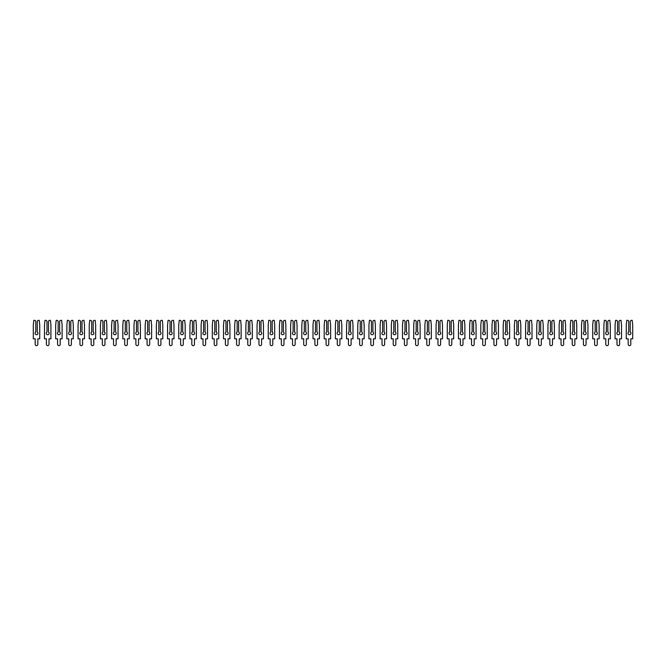 <?xml version="1.0" encoding="UTF-8"?>
<svg xmlns="http://www.w3.org/2000/svg" width="666" height="666" viewBox="0 0 666 666"><rect width="100%" height="100%" fill="white"/><g stroke="black" fill="none" stroke-linecap="round" stroke-linejoin="round"><path stroke-width="1" d="M37.246 321.195L38.087 320.354L39.236 320.354L39.735 325.116L39.735 338.819L37.829 338.819L37.829 344.33A1.315 1.315 0 0 1 36.513 345.646A1.315 1.315 0 0 1 35.198 344.33L35.198 338.819L33.3 338.819L33.3 325.116L33.8 320.354L34.948 320.354L35.789 321.195L35.789 332.018A1.457 1.457 0 0 0 36.513 334.732A1.457 1.457 0 0 0 37.246 332.018L37.246 321.195L37.246 332.018M35.789 332.018L35.789 321.195M48.435 321.195L49.267 320.354L50.425 320.354L50.924 325.116L50.924 338.819L49.018 338.819L49.018 344.33A1.315 1.315 0 0 1 47.702 345.646A1.315 1.315 0 0 1 46.387 344.33L46.387 338.819L44.489 338.819L44.489 325.116L44.988 320.354L46.137 320.354L46.978 321.195L46.978 332.018A1.457 1.457 0 0 0 47.702 334.732A1.457 1.457 0 0 0 48.435 332.018L48.435 321.195L48.435 332.018M46.978 332.018L46.978 321.195M59.624 321.195L60.456 320.354L61.613 320.354L62.113 325.116L62.113 338.819L60.206 338.819L60.206 344.33A1.315 1.315 0 0 1 58.891 345.646A1.315 1.315 0 0 1 57.576 344.33L57.576 338.819L55.678 338.819L55.678 325.116L56.177 320.354L57.326 320.354L58.167 321.195L58.167 332.018A1.457 1.457 0 0 0 58.891 334.732A1.457 1.457 0 0 0 59.624 332.018L59.624 321.195L59.624 332.018M58.167 332.018L58.167 321.195M70.804 321.195L71.645 320.354L72.794 320.354L73.293 325.116L73.293 338.819L71.395 338.819L71.395 344.33A1.315 1.315 0 0 1 70.08 345.646A1.315 1.315 0 0 1 68.764 344.33L68.764 338.819L66.866 338.819L66.866 325.116L67.366 320.354L68.515 320.354L69.356 321.195L69.356 332.018A1.457 1.457 0 0 0 70.08 334.732A1.457 1.457 0 0 0 70.804 332.018L70.804 321.195L70.804 332.018M69.356 332.018L69.356 321.195M81.993 321.195L82.834 320.354L83.983 320.354L84.482 325.116L84.482 338.819L82.584 338.819L82.584 344.33A1.315 1.315 0 0 1 81.269 345.646A1.315 1.315 0 0 1 79.953 344.33L79.953 338.819L78.055 338.819L78.055 325.116L78.555 320.354L79.704 320.354L80.544 321.195L80.544 332.018A1.457 1.457 0 0 0 81.269 334.732A1.457 1.457 0 0 0 81.993 332.018L81.993 321.195L81.993 332.018M80.544 332.018L80.544 321.195M93.182 321.195L94.023 320.354L95.171 320.354L95.671 325.116L95.671 338.819L93.773 338.819L93.773 344.33A1.315 1.315 0 0 1 92.457 345.646A1.315 1.315 0 0 1 91.142 344.33L91.142 338.819L89.244 338.819L89.244 325.116L89.743 320.354L90.892 320.354L91.733 321.195L91.733 332.018A1.457 1.457 0 0 0 92.457 334.732A1.457 1.457 0 0 0 93.182 332.018L93.182 321.195L93.182 332.018M91.733 332.018L91.733 321.195M104.371 321.195L105.211 320.354L106.36 320.354L106.86 325.116L106.86 338.819L104.962 338.819L104.962 344.33A1.315 1.315 0 0 1 103.646 345.646A1.315 1.315 0 0 1 102.331 344.33L102.331 338.819L100.424 338.819L100.424 325.116L100.924 320.354L102.081 320.354L102.914 321.195L102.914 332.018A1.457 1.457 0 0 0 103.646 334.732A1.457 1.457 0 0 0 104.371 332.018L104.371 321.195L104.371 332.018M102.914 332.018L102.914 321.195M115.559 321.195L116.4 320.354L117.549 320.354L118.049 325.116L118.049 338.819L116.15 338.819L116.15 344.33A1.315 1.315 0 0 1 114.835 345.646A1.315 1.315 0 0 1 113.52 344.33L113.52 338.819L111.613 338.819L111.613 325.116L112.113 320.354L113.27 320.354L114.102 321.195L114.102 332.018A1.457 1.457 0 0 0 114.835 334.732A1.457 1.457 0 0 0 115.559 332.018L115.559 321.195L115.559 332.018M114.102 332.018L114.102 321.195M126.748 321.195L127.589 320.354L128.738 320.354L129.237 325.116L129.237 338.819L127.339 338.819L127.339 344.33A1.315 1.315 0 0 1 126.024 345.646A1.315 1.315 0 0 1 124.709 344.33L124.709 338.819L122.802 338.819L122.802 325.116L123.302 320.354L124.459 320.354L125.291 321.195L125.291 332.018A1.457 1.457 0 0 0 126.024 334.732A1.457 1.457 0 0 0 126.748 332.018L126.748 321.195L126.748 332.018M125.291 332.018L125.291 321.195M137.937 321.195L138.778 320.354L139.927 320.354L140.426 325.116L140.426 338.819L138.52 338.819L138.52 344.33A1.315 1.315 0 0 1 137.213 345.646A1.315 1.315 0 0 1 135.897 344.33L135.897 338.819L133.991 338.819L133.991 325.116L134.49 320.354L135.639 320.354L136.48 321.195L136.48 332.018A1.457 1.457 0 0 0 137.213 334.732A1.457 1.457 0 0 0 137.937 332.018L137.937 321.195L137.937 332.018M136.48 332.018L136.48 321.195M149.126 321.195L149.967 320.354L151.115 320.354L151.615 325.116L151.615 338.819L149.708 338.819L149.708 344.33A1.315 1.315 0 0 1 148.393 345.646A1.315 1.315 0 0 1 147.086 344.33L147.086 338.819L145.18 338.819L145.18 325.116L145.679 320.354L146.828 320.354L147.669 321.195L147.669 332.018A1.457 1.457 0 0 0 148.393 334.732A1.457 1.457 0 0 0 149.126 332.018L149.126 321.195L149.126 332.018M147.669 332.018L147.669 321.195M160.315 321.195L161.155 320.354L162.304 320.354L162.804 325.116L162.804 338.819L160.897 338.819L160.897 344.33A1.315 1.315 0 0 1 159.582 345.646A1.315 1.315 0 0 1 158.267 344.33L158.267 338.819L156.368 338.819L156.368 325.116L156.868 320.354L158.017 320.354L158.858 321.195L158.858 332.018A1.457 1.457 0 0 0 159.582 334.732A1.457 1.457 0 0 0 160.315 332.018L160.315 321.195L160.315 332.018M158.858 332.018L158.858 321.195M171.503 321.195L172.336 320.354L173.493 320.354L173.993 325.116L173.993 338.819L172.086 338.819L172.086 344.33A1.315 1.315 0 0 1 170.771 345.646A1.315 1.315 0 0 1 169.455 344.33L169.455 338.819L167.557 338.819L167.557 325.116L168.057 320.354L169.206 320.354L170.046 321.195L170.046 332.018A1.457 1.457 0 0 0 170.771 334.732A1.457 1.457 0 0 0 171.503 332.018L171.503 321.195L171.503 332.018M170.046 332.018L170.046 321.195M182.692 321.195L183.525 320.354L184.682 320.354L185.181 325.116L185.181 338.819L183.275 338.819L183.275 344.33A1.315 1.315 0 0 1 181.96 345.646A1.315 1.315 0 0 1 180.644 344.33L180.644 338.819L178.746 338.819L178.746 325.116L179.246 320.354L180.394 320.354L181.235 321.195L181.235 332.018A1.457 1.457 0 0 0 181.96 334.732A1.457 1.457 0 0 0 182.692 332.018L182.692 321.195L182.692 332.018M181.235 332.018L181.235 321.195M193.873 321.195L194.713 320.354L195.862 320.354L196.362 325.116L196.362 338.819L194.464 338.819L194.464 344.33A1.315 1.315 0 0 1 193.148 345.646A1.315 1.315 0 0 1 191.833 344.33L191.833 338.819L189.935 338.819L189.935 325.116L190.434 320.354L191.583 320.354L192.424 321.195L192.424 332.018A1.457 1.457 0 0 0 193.148 334.732A1.457 1.457 0 0 0 193.873 332.018L193.873 321.195L193.873 332.018M192.424 332.018L192.424 321.195M205.061 321.195L205.902 320.354L207.051 320.354L207.551 325.116L207.551 338.819L205.652 338.819L205.652 344.33A1.315 1.315 0 0 1 204.337 345.646A1.315 1.315 0 0 1 203.022 344.33L203.022 338.819L201.124 338.819L201.124 325.116L201.623 320.354L202.772 320.354L203.613 321.195L203.613 332.018A1.457 1.457 0 0 0 204.337 334.732A1.457 1.457 0 0 0 205.061 332.018L205.061 321.195L205.061 332.018M203.613 332.018L203.613 321.195M216.25 321.195L217.091 320.354L218.24 320.354L218.739 325.116L218.739 338.819L216.841 338.819L216.841 344.33A1.315 1.315 0 0 1 215.526 345.646A1.315 1.315 0 0 1 214.211 344.33L214.211 338.819L212.312 338.819L212.312 325.116L212.812 320.354L213.961 320.354L214.802 321.195L214.802 332.018A1.457 1.457 0 0 0 215.526 334.732A1.457 1.457 0 0 0 216.25 332.018L216.25 321.195L216.25 332.018M214.802 332.018L214.802 321.195M227.439 321.195L228.28 320.354L229.429 320.354L229.928 325.116L229.928 338.819L228.03 338.819L228.03 344.33A1.315 1.315 0 0 1 226.715 345.646A1.315 1.315 0 0 1 225.399 344.33L225.399 338.819L223.493 338.819L223.493 325.116L224.001 320.354L225.15 320.354L225.982 321.195L225.982 332.018A1.457 1.457 0 0 0 226.715 334.732A1.457 1.457 0 0 0 227.439 332.018L227.439 321.195L227.439 332.018M225.982 332.018L225.982 321.195M238.628 321.195L239.469 320.354L240.617 320.354L241.117 325.116L241.117 338.819L239.219 338.819L239.219 344.33A1.315 1.315 0 0 1 237.904 345.646A1.315 1.315 0 0 1 236.588 344.33L236.588 338.819L234.682 338.819L234.682 325.116L235.181 320.354L236.338 320.354L237.171 321.195L237.171 332.018A1.457 1.457 0 0 0 237.904 334.732A1.457 1.457 0 0 0 238.628 332.018L238.628 321.195L238.628 332.018M237.171 332.018L237.171 321.195M249.817 321.195L250.657 320.354L251.806 320.354L252.306 325.116L252.306 338.819L250.408 338.819L250.408 344.33A1.315 1.315 0 0 1 249.092 345.646A1.315 1.315 0 0 1 247.777 344.33L247.777 338.819L245.871 338.819L245.871 325.116L246.37 320.354L247.527 320.354L248.36 321.195L248.36 332.018A1.457 1.457 0 0 0 249.092 334.732A1.457 1.457 0 0 0 249.817 332.018L249.817 321.195L249.817 332.018M248.36 332.018L248.36 321.195M261.005 321.195L261.846 320.354L262.995 320.354L263.495 325.116L263.495 338.819L261.588 338.819L261.588 344.33A1.315 1.315 0 0 1 260.281 345.646A1.315 1.315 0 0 1 258.966 344.33L258.966 338.819L257.059 338.819L257.059 325.116L257.559 320.354L258.708 320.354L259.549 321.195L259.549 332.018A1.457 1.457 0 0 0 260.281 334.732A1.457 1.457 0 0 0 261.005 332.018L261.005 321.195L261.005 332.018M259.549 332.018L259.549 321.195M272.194 321.195L273.035 320.354L274.184 320.354L274.683 325.116L274.683 338.819L272.777 338.819L272.777 344.33A1.315 1.315 0 0 1 271.462 345.646A1.315 1.315 0 0 1 270.155 344.33L270.155 338.819L268.248 338.819L268.248 325.116L268.748 320.354L269.897 320.354L270.737 321.195L270.737 332.018A1.457 1.457 0 0 0 271.462 334.732A1.457 1.457 0 0 0 272.194 332.018L272.194 321.195L272.194 332.018M270.737 332.018L270.737 321.195M283.383 321.195L284.224 320.354L285.373 320.354L285.872 325.116L285.872 338.819L283.966 338.819L283.966 344.33A1.315 1.315 0 0 1 282.65 345.646A1.315 1.315 0 0 1 281.335 344.33L281.335 338.819L279.437 338.819L279.437 325.116L279.936 320.354L281.085 320.354L281.926 321.195L281.926 332.018A1.457 1.457 0 0 0 282.65 334.732A1.457 1.457 0 0 0 283.383 332.018L283.383 321.195L283.383 332.018M281.926 332.018L281.926 321.195M294.572 321.195L295.404 320.354L296.561 320.354L297.061 325.116L297.061 338.819L295.155 338.819L295.155 344.33A1.315 1.315 0 0 1 293.839 345.646A1.315 1.315 0 0 1 292.524 344.33L292.524 338.819L290.626 338.819L290.626 325.116L291.125 320.354L292.274 320.354L293.115 321.195L293.115 332.018A1.457 1.457 0 0 0 293.839 334.732A1.457 1.457 0 0 0 294.572 332.018L294.572 321.195L294.572 332.018M293.115 332.018L293.115 321.195M305.761 321.195L306.593 320.354L307.75 320.354L308.25 325.116L308.25 338.819L306.343 338.819L306.343 344.33A1.315 1.315 0 0 1 305.028 345.646A1.315 1.315 0 0 1 303.713 344.33L303.713 338.819L301.815 338.819L301.815 325.116L302.314 320.354L303.463 320.354L304.304 321.195L304.304 332.018A1.457 1.457 0 0 0 305.028 334.732A1.457 1.457 0 0 0 305.761 332.018L305.761 321.195L305.761 332.018M304.304 332.018L304.304 321.195M316.941 321.195L317.782 320.354L318.931 320.354L319.439 325.116L319.439 338.819L317.532 338.819L317.532 344.33A1.315 1.315 0 0 1 316.217 345.646A1.315 1.315 0 0 1 314.901 344.33L314.901 338.819L313.003 338.819L313.003 325.116L313.503 320.354L314.652 320.354L315.493 321.195L315.493 332.018A1.457 1.457 0 0 0 316.217 334.732A1.457 1.457 0 0 0 316.941 332.018L316.941 321.195L316.941 332.018M315.493 332.018L315.493 321.195M328.13 321.195L328.971 320.354L330.12 320.354L330.619 325.116L330.619 338.819L328.721 338.819L328.721 344.33A1.315 1.315 0 0 1 327.406 345.646A1.315 1.315 0 0 1 326.09 344.33L326.09 338.819L324.192 338.819L324.192 325.116L324.692 320.354L325.84 320.354L326.681 321.195L326.681 332.018A1.457 1.457 0 0 0 327.406 334.732A1.457 1.457 0 0 0 328.13 332.018L328.13 321.195L328.13 332.018M326.681 332.018L326.681 321.195M339.319 321.195L340.16 320.354L341.308 320.354L341.808 325.116L341.808 338.819L339.91 338.819L339.91 344.33A1.315 1.315 0 0 1 338.594 345.646A1.315 1.315 0 0 1 337.279 344.33L337.279 338.819L335.381 338.819L335.381 325.116L335.88 320.354L337.029 320.354L337.87 321.195L337.87 332.018A1.457 1.457 0 0 0 338.594 334.732A1.457 1.457 0 0 0 339.319 332.018L339.319 321.195L339.319 332.018M337.87 332.018L337.87 321.195M350.507 321.195L351.348 320.354L352.497 320.354L352.997 325.116L352.997 338.819L351.099 338.819L351.099 344.33A1.315 1.315 0 0 1 349.783 345.646A1.315 1.315 0 0 1 348.468 344.33L348.468 338.819L346.561 338.819L346.561 325.116L347.069 320.354L348.218 320.354L349.059 321.195L349.059 332.018A1.457 1.457 0 0 0 349.783 334.732A1.457 1.457 0 0 0 350.507 332.018L350.507 321.195L350.507 332.018M349.059 332.018L349.059 321.195M361.696 321.195L362.537 320.354L363.686 320.354L364.185 325.116L364.185 338.819L362.287 338.819L362.287 344.33A1.315 1.315 0 0 1 360.972 345.646A1.315 1.315 0 0 1 359.657 344.33L359.657 338.819L357.75 338.819L357.75 325.116L358.25 320.354L359.407 320.354L360.239 321.195L360.239 332.018A1.457 1.457 0 0 0 360.972 334.732A1.457 1.457 0 0 0 361.696 332.018L361.696 321.195L361.696 332.018M360.239 332.018L360.239 321.195M372.885 321.195L373.726 320.354L374.875 320.354L375.374 325.116L375.374 338.819L373.476 338.819L373.476 344.33A1.315 1.315 0 0 1 372.161 345.646A1.315 1.315 0 0 1 370.845 344.33L370.845 338.819L368.939 338.819L368.939 325.116L369.439 320.354L370.596 320.354L371.428 321.195L371.428 332.018A1.457 1.457 0 0 0 372.161 334.732A1.457 1.457 0 0 0 372.885 332.018L372.885 321.195L372.885 332.018M371.428 332.018L371.428 321.195M384.074 321.195L384.915 320.354L386.064 320.354L386.563 325.116L386.563 338.819L384.665 338.819L384.665 344.33A1.315 1.315 0 0 1 383.35 345.646A1.315 1.315 0 0 1 382.034 344.33L382.034 338.819L380.128 338.819L380.128 325.116L380.627 320.354L381.776 320.354L382.617 321.195L382.617 332.018A1.457 1.457 0 0 0 383.35 334.732A1.457 1.457 0 0 0 384.074 332.018L384.074 321.195L384.074 332.018M382.617 332.018L382.617 321.195M395.263 321.195L396.103 320.354L397.252 320.354L397.752 325.116L397.752 338.819L395.845 338.819L395.845 344.33A1.315 1.315 0 0 1 394.538 345.646A1.315 1.315 0 0 1 393.223 344.33L393.223 338.819L391.317 338.819L391.317 325.116L391.816 320.354L392.965 320.354L393.806 321.195L393.806 332.018A1.457 1.457 0 0 0 394.538 334.732A1.457 1.457 0 0 0 395.263 332.018L395.263 321.195L395.263 332.018M393.806 332.018L393.806 321.195M406.451 321.195L407.292 320.354L408.441 320.354L408.941 325.116L408.941 338.819L407.034 338.819L407.034 344.33A1.315 1.315 0 0 1 405.719 345.646A1.315 1.315 0 0 1 404.412 344.33L404.412 338.819L402.505 338.819L402.505 325.116L403.005 320.354L404.154 320.354L404.995 321.195L404.995 332.018A1.457 1.457 0 0 0 405.719 334.732A1.457 1.457 0 0 0 406.451 332.018L406.451 321.195L406.451 332.018M404.995 332.018L404.995 321.195M417.64 321.195L418.473 320.354L419.63 320.354L420.129 325.116L420.129 338.819L418.223 338.819L418.223 344.33A1.315 1.315 0 0 1 416.908 345.646A1.315 1.315 0 0 1 415.592 344.33L415.592 338.819L413.694 338.819L413.694 325.116L414.194 320.354L415.343 320.354L416.183 321.195L416.183 332.018A1.457 1.457 0 0 0 416.908 334.732A1.457 1.457 0 0 0 417.64 332.018L417.64 321.195L417.64 332.018M416.183 332.018L416.183 321.195M428.829 321.195L429.662 320.354L430.819 320.354L431.318 325.116L431.318 338.819L429.412 338.819L429.412 344.33A1.315 1.315 0 0 1 428.096 345.646A1.315 1.315 0 0 1 426.781 344.33L426.781 338.819L424.883 338.819L424.883 325.116L425.383 320.354L426.531 320.354L427.372 321.195L427.372 332.018A1.457 1.457 0 0 0 428.096 334.732A1.457 1.457 0 0 0 428.829 332.018L428.829 321.195L428.829 332.018M427.372 332.018L427.372 321.195M440.018 321.195L440.85 320.354L441.999 320.354L442.507 325.116L442.507 338.819L440.601 338.819L440.601 344.33A1.315 1.315 0 0 1 439.285 345.646A1.315 1.315 0 0 1 437.97 344.33L437.97 338.819L436.072 338.819L436.072 325.116L436.571 320.354L437.72 320.354L438.561 321.195L438.561 332.018A1.457 1.457 0 0 0 439.285 334.732A1.457 1.457 0 0 0 440.018 332.018L440.018 321.195L440.018 332.018M438.561 332.018L438.561 321.195M451.198 321.195L452.039 320.354L453.188 320.354L453.688 325.116L453.688 338.819L451.789 338.819L451.789 344.33A1.315 1.315 0 0 1 450.474 345.646A1.315 1.315 0 0 1 449.159 344.33L449.159 338.819L447.261 338.819L447.261 325.116L447.76 320.354L448.909 320.354L449.75 321.195L449.75 332.018A1.457 1.457 0 0 0 450.474 334.732A1.457 1.457 0 0 0 451.198 332.018L451.198 321.195L451.198 332.018M449.75 332.018L449.75 321.195M462.387 321.195L463.228 320.354L464.377 320.354L464.876 325.116L464.876 338.819L462.978 338.819L462.978 344.33A1.315 1.315 0 0 1 461.663 345.646A1.315 1.315 0 0 1 460.348 344.33L460.348 338.819L458.449 338.819L458.449 325.116L458.949 320.354L460.098 320.354L460.939 321.195L460.939 332.018A1.457 1.457 0 0 0 461.663 334.732A1.457 1.457 0 0 0 462.387 332.018L462.387 321.195L462.387 332.018M460.939 332.018L460.939 321.195M473.576 321.195L474.417 320.354L475.566 320.354L476.065 325.116L476.065 338.819L474.167 338.819L474.167 344.33A1.315 1.315 0 0 1 472.852 345.646A1.315 1.315 0 0 1 471.536 344.33L471.536 338.819L469.638 338.819L469.638 325.116L470.138 320.354L471.287 320.354L472.127 321.195L472.127 332.018A1.457 1.457 0 0 0 472.852 334.732A1.457 1.457 0 0 0 473.576 332.018L473.576 321.195L473.576 332.018M472.127 332.018L472.127 321.195M484.765 321.195L485.606 320.354L486.754 320.354L487.254 325.116L487.254 338.819L485.356 338.819L485.356 344.33A1.315 1.315 0 0 1 484.04 345.646A1.315 1.315 0 0 1 482.725 344.33L482.725 338.819L480.819 338.819L480.819 325.116L481.318 320.354L482.475 320.354L483.308 321.195L483.308 332.018A1.457 1.457 0 0 0 484.04 334.732A1.457 1.457 0 0 0 484.765 332.018L484.765 321.195L484.765 332.018M483.308 332.018L483.308 321.195M495.954 321.195L496.794 320.354L497.943 320.354L498.443 325.116L498.443 338.819L496.545 338.819L496.545 344.33A1.315 1.315 0 0 1 495.229 345.646A1.315 1.315 0 0 1 493.914 344.33L493.914 338.819L492.007 338.819L492.007 325.116L492.507 320.354L493.664 320.354L494.497 321.195L494.497 332.018A1.457 1.457 0 0 0 495.229 334.732A1.457 1.457 0 0 0 495.954 332.018L495.954 321.195L495.954 332.018M494.497 332.018L494.497 321.195M507.142 321.195L507.983 320.354L509.132 320.354L509.632 325.116L509.632 338.819L507.733 338.819L507.733 344.33A1.315 1.315 0 0 1 506.418 345.646A1.315 1.315 0 0 1 505.103 344.33L505.103 338.819L503.196 338.819L503.196 325.116L503.696 320.354L504.845 320.354L505.685 321.195L505.685 332.018A1.457 1.457 0 0 0 506.418 334.732A1.457 1.457 0 0 0 507.142 332.018L507.142 321.195L507.142 332.018M505.685 332.018L505.685 321.195M518.331 321.195L519.172 320.354L520.321 320.354L520.82 325.116L520.82 338.819L518.914 338.819L518.914 344.33A1.315 1.315 0 0 1 517.607 345.646A1.315 1.315 0 0 1 516.292 344.33L516.292 338.819L514.385 338.819L514.385 325.116L514.885 320.354L516.033 320.354L516.874 321.195L516.874 332.018A1.457 1.457 0 0 0 517.607 334.732A1.457 1.457 0 0 0 518.331 332.018L518.331 321.195L518.331 332.018M516.874 332.018L516.874 321.195M529.52 321.195L530.361 320.354L531.51 320.354L532.009 325.116L532.009 338.819L530.103 338.819L530.103 344.33A1.315 1.315 0 0 1 528.787 345.646A1.315 1.315 0 0 1 527.48 344.33L527.48 338.819L525.574 338.819L525.574 325.116L526.073 320.354L527.222 320.354L528.063 321.195L528.063 332.018A1.457 1.457 0 0 0 528.787 334.732A1.457 1.457 0 0 0 529.52 332.018L529.52 321.195L529.52 332.018M528.063 332.018L528.063 321.195M540.709 321.195L541.541 320.354L542.698 320.354L543.198 325.116L543.198 338.819L541.292 338.819L541.292 344.33A1.315 1.315 0 0 1 539.976 345.646A1.315 1.315 0 0 1 538.661 344.33L538.661 338.819L536.763 338.819L536.763 325.116L537.262 320.354L538.411 320.354L539.252 321.195L539.252 332.018A1.457 1.457 0 0 0 539.976 334.732A1.457 1.457 0 0 0 540.709 332.018L540.709 321.195L540.709 332.018M539.252 332.018L539.252 321.195M551.898 321.195L552.73 320.354L553.887 320.354L554.387 325.116L554.387 338.819L552.48 338.819L552.48 344.33A1.315 1.315 0 0 1 551.165 345.646A1.315 1.315 0 0 1 549.85 344.33L549.85 338.819L547.952 338.819L547.952 325.116L548.451 320.354L549.6 320.354L550.441 321.195L550.441 332.018A1.457 1.457 0 0 0 551.165 334.732A1.457 1.457 0 0 0 551.898 332.018L551.898 321.195L551.898 332.018M550.441 332.018L550.441 321.195M563.086 321.195L563.919 320.354L565.076 320.354L565.576 325.116L565.576 338.819L563.669 338.819L563.669 344.33A1.315 1.315 0 0 1 562.354 345.646A1.315 1.315 0 0 1 561.038 344.33L561.038 338.819L559.14 338.819L559.14 325.116L559.64 320.354L560.789 320.354L561.629 321.195L561.629 332.018A1.457 1.457 0 0 0 562.354 334.732A1.457 1.457 0 0 0 563.086 332.018L563.086 321.195L563.086 332.018M561.629 332.018L561.629 321.195M574.267 321.195L575.108 320.354L576.257 320.354L576.756 325.116L576.756 338.819L574.858 338.819L574.858 344.33A1.315 1.315 0 0 1 573.543 345.646A1.315 1.315 0 0 1 572.227 344.33L572.227 338.819L570.329 338.819L570.329 325.116L570.829 320.354L571.977 320.354L572.818 321.195L572.818 332.018A1.457 1.457 0 0 0 573.543 334.732A1.457 1.457 0 0 0 574.267 332.018L574.267 321.195L574.267 332.018M572.818 332.018L572.818 321.195M585.456 321.195L586.296 320.354L587.445 320.354L587.945 325.116L587.945 338.819L586.047 338.819L586.047 344.33A1.315 1.315 0 0 1 584.731 345.646A1.315 1.315 0 0 1 583.416 344.33L583.416 338.819L581.518 338.819L581.518 325.116L582.017 320.354L583.166 320.354L584.007 321.195L584.007 332.018A1.457 1.457 0 0 0 584.731 334.732A1.457 1.457 0 0 0 585.456 332.018L585.456 321.195L585.456 332.018M584.007 332.018L584.007 321.195M596.644 321.195L597.485 320.354L598.634 320.354L599.134 325.116L599.134 338.819L597.236 338.819L597.236 344.33A1.315 1.315 0 0 1 595.92 345.646A1.315 1.315 0 0 1 594.605 344.33L594.605 338.819L592.707 338.819L592.707 325.116L593.206 320.354L594.355 320.354L595.196 321.195L595.196 332.018A1.457 1.457 0 0 0 595.92 334.732A1.457 1.457 0 0 0 596.644 332.018L596.644 321.195L596.644 332.018M595.196 332.018L595.196 321.195M607.833 321.195L608.674 320.354L609.823 320.354L610.322 325.116L610.322 338.819L608.424 338.819L608.424 344.33A1.315 1.315 0 0 1 607.109 345.646A1.315 1.315 0 0 1 605.794 344.33L605.794 338.819L603.887 338.819L603.887 325.116L604.387 320.354L605.544 320.354L606.376 321.195L606.376 332.018A1.457 1.457 0 0 0 607.109 334.732A1.457 1.457 0 0 0 607.833 332.018L607.833 321.195L607.833 332.018M606.376 332.018L606.376 321.195M619.022 321.195L619.863 320.354L621.012 320.354L621.511 325.116L621.511 338.819L619.613 338.819L619.613 344.33A1.315 1.315 0 0 1 618.298 345.646A1.315 1.315 0 0 1 616.982 344.33L616.982 338.819L615.076 338.819L615.076 325.116L615.575 320.354L616.733 320.354L617.565 321.195L617.565 332.018A1.457 1.457 0 0 0 618.298 334.732A1.457 1.457 0 0 0 619.022 332.018L619.022 321.195L619.022 332.018M617.565 332.018L617.565 321.195M630.211 321.195L631.052 320.354L632.201 320.354L632.7 325.116L632.7 338.819L630.802 338.819L630.802 344.33A1.315 1.315 0 0 1 629.487 345.646A1.315 1.315 0 0 1 628.171 344.33L628.171 338.819L626.265 338.819L626.265 325.116L626.764 320.354L627.913 320.354L628.754 321.195L628.754 332.018A1.457 1.457 0 0 0 629.487 334.732A1.457 1.457 0 0 0 630.211 332.018L630.211 321.195L630.211 332.018M628.754 332.018L628.754 321.195"/></g></svg>

